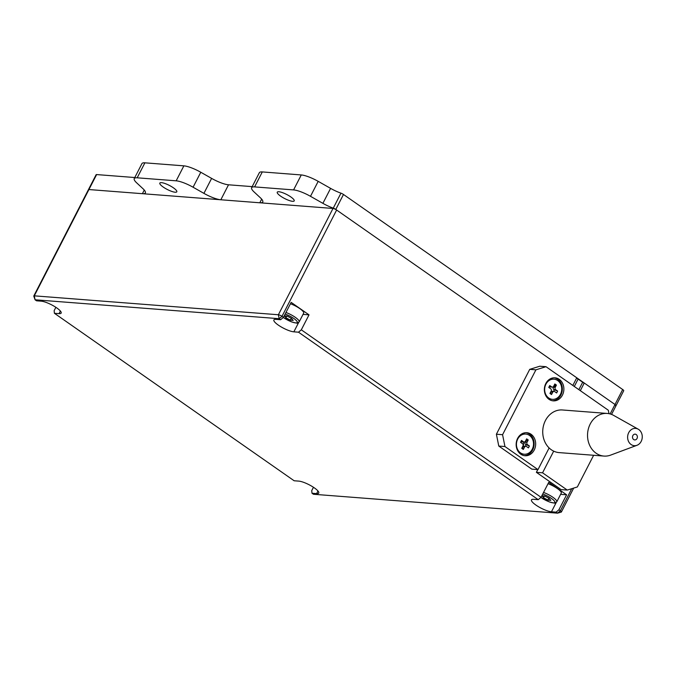 <?xml version="1.0" encoding="UTF-8"?>
<svg xmlns="http://www.w3.org/2000/svg" width="676" height="676" viewBox="0 0 676 676"><rect width="100%" height="100%" fill="white"/><g stroke="black" fill="none" stroke-linecap="round" stroke-linejoin="round"><path stroke-width="1.01" d="M175.168 192.229A9.532 2.273 27.2 0 1 165.138 188.283A9.532 2.273 27.2 0 1 159.84 183.078A9.532 2.273 27.2 0 1 161.463 182.647A9.532 2.273 27.2 0 1 171.493 186.593A9.532 2.273 27.2 0 1 176.799 191.798A9.532 2.273 27.2 0 1 175.168 192.229M292.581 201.321A9.532 2.273 27.2 0 1 282.551 197.375A9.532 2.273 27.2 0 1 277.245 192.178A9.532 2.273 27.2 0 1 278.867 191.747A9.532 2.273 27.2 0 1 288.897 195.694A9.532 2.273 27.2 0 1 294.204 200.89A9.532 2.273 27.2 0 1 292.581 201.321M615.532 405.828A2.89 0.693 -152.8 0 0 616.022 405.701A2.89 0.693 -152.8 0 0 614.999 404.501L335.795 209.442A2.89 0.693 -152.8 0 0 333.26 208.14A17.331 4.141 27.2 0 1 322.891 203.341L310.495 196.319A17.331 4.141 -152.8 0 0 293.578 189.914L254.607 186.897A17.331 4.141 -152.8 0 0 251.649 187.683A17.331 4.141 -152.8 0 0 254.091 191.95L260.311 197.73A17.331 4.141 27.2 0 1 262.761 201.997A17.331 4.141 27.2 0 1 259.804 202.783L220.832 199.766A17.331 4.141 27.2 0 1 203.915 193.361L193.082 187.227A17.331 4.141 -152.8 0 0 176.174 180.822L137.194 177.805A17.331 4.141 -152.8 0 0 134.245 178.591A17.331 4.141 -152.8 0 0 136.687 182.858L142.906 188.638A17.331 4.141 27.2 0 1 145.348 192.905A17.331 4.141 27.2 0 1 142.399 193.691L88.919 189.55A2.89 0.693 -152.8 0 0 88.429 189.677A2.89 0.693 27.2 0 1 88.919 189.55L34.29 295.843L278.377 314.754A2.89 0.693 27.2 0 1 282.002 316.326L283.455 317.34L280.633 319.714L275.994 319.351A12.421 2.966 -152.8 0 0 273.881 319.917A12.421 2.966 -152.8 0 0 280.793 326.694A12.421 2.966 -152.8 0 0 293.857 331.832L298.496 332.195L301.319 329.82L541.053 497.299L538.223 499.674L533.592 499.31A12.421 2.966 -152.8 0 0 531.471 499.877A12.421 2.966 -152.8 0 0 538.383 506.654A12.421 2.966 -152.8 0 0 551.455 511.791L556.086 512.154L558.917 509.78L560.37 510.794A2.89 0.693 27.2 0 1 561.393 511.994A2.89 0.693 27.2 0 1 561.241 512.104L557.539 513.168L556.086 512.154M293.578 189.914L301.276 174.949A17.331 4.141 27.2 0 1 318.185 181.354L330.589 188.376A17.331 4.141 -152.8 0 0 340.957 193.167A2.89 0.693 27.2 0 1 343.484 194.468L335.795 209.442M251.649 187.683L259.347 172.71A17.331 4.141 27.2 0 1 262.296 171.924L254.607 186.897M176.174 180.822L183.864 165.848A17.331 4.141 27.2 0 1 200.78 172.253L211.613 178.388A17.331 4.141 -152.8 0 0 228.522 184.793L252.19 186.627M183.864 165.848L144.892 162.831L137.194 177.805M134.245 178.591L141.935 163.617A17.331 4.141 27.2 0 1 144.892 162.831M280.633 319.714L279.171 318.7L35.084 299.789L33.8 296.164A2.89 0.693 27.2 0 1 33.8 295.97L96.119 174.704A2.89 0.693 27.2 0 1 96.617 174.577L134.786 177.534M610.141 413.949L622.689 389.528A2.89 0.693 27.2 0 1 623.72 390.728L616.022 405.701A2.89 0.693 27.2 0 0 614.999 404.501L582.797 381.999L578.867 389.655M622.689 389.528L343.484 194.468M301.276 174.949L262.296 171.924M333.006 208.453A2.89 0.693 27.2 0 1 336.631 210.025L282.002 316.326L279.171 318.7L278.377 314.754L333.006 208.453L88.919 189.55L96.617 174.577M303.034 314.382L309.017 314.847L301.319 329.82M283.455 317.34L291.153 302.366L309.017 314.847M574.296 386.469L578.233 378.813L336.631 210.025M560.624 494.342L566.606 494.807L558.917 509.78M313.461 487.278L311.737 490.632L311.999 493.243L313.453 494.257L557.539 513.168L560.37 510.794L571.727 488.697M311.999 493.243L316.638 493.607A12.421 2.966 -152.8 0 0 318.751 493.041A12.421 2.966 -152.8 0 0 311.839 486.264A12.421 2.966 -152.8 0 0 298.767 481.118L294.136 480.763L54.41 313.284L59.04 313.647A12.421 2.966 -152.8 0 0 61.161 313.081A12.421 2.966 -152.8 0 0 54.249 306.304A12.421 2.966 -152.8 0 0 41.177 301.166L36.538 300.803L35.084 299.789L34.29 295.843A2.89 0.693 27.2 0 0 33.8 295.97M55.863 307.318L54.148 310.673L54.41 313.284M538.223 499.674L298.496 332.195M541.053 497.299L548.743 482.326L566.606 494.807M522.43 446.997A4.622 3.904 94.4 0 0 523.055 446.067A4.622 3.904 94.4 0 0 523.368 441.952M534.217 450.03A11.56 9.751 94.4 0 0 526.807 432.699A11.56 9.751 94.4 0 0 517.605 438.42A11.56 9.751 94.4 0 0 525.015 455.742A11.56 9.751 94.4 0 0 534.217 450.03M524.246 455.649A11.56 9.751 94.4 0 0 532.671 449.912A11.56 9.751 94.4 0 0 526.029 432.674M562.432 395.13A11.56 9.751 94.4 0 0 555.013 377.808A11.56 9.751 94.4 0 0 545.811 383.52A11.56 9.751 94.4 0 0 553.23 400.851A11.56 9.751 94.4 0 0 562.432 395.13M552.461 400.75A11.56 9.751 94.4 0 0 560.886 395.012A11.56 9.751 94.4 0 0 554.244 377.783M555.326 385.709A6.937 5.856 94.4 0 0 554.607 384.441M553.695 451.145L542.558 472.811L536.381 472.33L537.783 469.6M542.558 472.811L567.282 490.075L561.097 489.601L536.381 472.33M567.282 490.075L577.355 486.948L593.638 455.278M609.008 413.687L608.315 410.231L545.997 366.696L535.916 369.823L502.572 434.702L504.955 446.54L537.986 469.617L549.123 447.951M504.955 446.54L498.778 446.059L531.809 469.136L537.986 469.617M498.778 446.059L496.395 434.22L502.572 434.702M535.916 369.823L529.731 369.35L539.811 366.215L545.997 366.696M496.395 434.22L529.731 369.35M631.097 444.521A8.67 7.318 94.4 0 0 636.978 445.29A8.67 7.318 94.4 0 0 642.2 437.98A8.67 7.318 94.4 0 0 638.795 429.547A8.67 7.318 94.4 0 0 638.228 429.192A8.67 7.318 94.4 0 0 628.545 433.012A8.67 7.318 94.4 0 0 631.097 444.521M638.228 429.192L613.681 415.419A21.378 18.041 94.4 0 0 607.242 413.442A21.378 18.041 94.4 0 0 588.458 428.525A21.378 18.041 94.4 0 0 596.105 453.224A21.378 18.041 94.4 0 0 603.938 456.072A21.378 18.041 94.4 0 0 610.605 455.117L636.978 445.29M636.226 434.541A2.89 2.442 94.4 0 0 635.17 434.153A2.89 2.442 94.4 0 0 632.626 436.189A2.89 2.442 94.4 0 0 633.657 439.527A2.89 2.442 94.4 0 0 634.722 439.915A2.89 2.442 94.4 0 0 637.257 437.879A2.89 2.442 94.4 0 0 636.226 434.541M607.242 413.442L562.44 409.977A21.378 18.041 94.4 0 0 543.656 425.06A21.378 18.041 94.4 0 0 551.303 449.751A21.378 18.041 94.4 0 0 559.137 452.607L603.938 456.072M580.321 390.677L584.123 383.267L576.645 378.045L572.842 385.447M532.232 449.27A10.115 8.534 -85.6 0 1 524.204 454.23A10.115 8.534 -85.6 0 1 517.731 439.028A10.115 8.534 -85.6 0 1 525.767 434.068A10.115 8.534 -85.6 0 1 532.232 449.27M524.204 454.23L522.81 454.128A10.115 8.534 -85.6 0 1 519.261 452.886M520.554 442.315L521.542 440.422L523.444 441.774A1.732 1.462 94.4 0 0 525.463 441.158L526.655 438.868L528.226 439.983L527.035 442.265A1.732 1.462 94.4 0 0 527.508 444.639L529.409 445.983L528.429 447.875L526.519 446.532A1.732 1.462 94.4 0 0 524.508 447.149L523.317 449.439L521.745 448.323L522.928 446.033A1.732 1.462 94.4 0 0 522.463 443.659L520.554 442.315L521.542 440.422M521.12 441.293L523.444 441.774M524.086 442.011L522.235 441.867A1.732 1.462 -85.6 0 1 521.593 441.631M525.294 441.428L528.226 439.983M524.508 447.149L522.649 447.005L522.354 447.571L523.317 449.439M522.649 447.005A1.732 1.462 -85.6 0 1 524.027 446.152L525.877 446.295M527.508 444.639L525.649 444.495L529.409 445.983M526.122 444.825L525.379 446.253M525.649 444.495A1.732 1.462 -85.6 0 1 525.184 442.121L527.035 442.265M525.48 441.563L525.184 442.121M520.681 434.643A10.115 8.534 -85.6 0 1 524.373 433.958L525.767 434.068M560.455 394.353A10.115 8.534 -85.6 0 1 552.419 399.339A10.115 8.534 -85.6 0 1 545.938 384.154A10.115 8.534 -85.6 0 1 553.974 379.177A10.115 8.534 -85.6 0 1 560.455 394.353M552.419 399.339L551.024 399.229A10.115 8.534 -85.6 0 1 547.476 397.987M553.669 386.258L554.852 383.968L556.433 385.075L555.241 387.365A1.732 1.462 94.4 0 0 555.714 389.739L557.624 391.074L556.644 392.976L554.742 391.632A1.732 1.462 94.4 0 0 552.723 392.249L551.54 394.547L549.96 393.44L551.143 391.142A1.732 1.462 94.4 0 0 550.67 388.776L548.768 387.433L549.74 385.54L551.65 386.883A1.732 1.462 94.4 0 0 553.669 386.258M552.292 387.111L550.433 386.968A1.732 1.462 -85.6 0 1 549.799 386.74L551.65 386.883M548.785 387.449L549.326 386.41L549.799 386.74M549.326 386.41L549.74 385.54M552.723 392.249L550.872 392.105L550.577 392.671L551.54 394.547M550.872 392.105A1.732 1.462 -85.6 0 1 552.25 391.252L554.1 391.396M555.714 389.739L553.864 389.596L557.624 391.074M554.337 389.925L553.593 391.362M553.864 389.596A1.732 1.462 -85.6 0 1 553.39 387.221L555.241 387.365M556.433 385.075L553.39 387.221M548.887 379.743A10.115 8.534 -85.6 0 1 552.588 379.067L553.974 379.177M290.443 303.735A10.977 2.619 27.2 0 1 290.503 303.761A10.977 2.619 27.2 0 1 303.668 313.149L299.181 321.877A10.977 2.619 27.2 0 0 286.016 312.498A10.977 2.619 27.2 0 0 285.956 312.473M290.325 320.103L285.906 317.762L284.359 315.776L287.224 316.115L291.643 318.455L293.19 320.449L290.325 320.103L291.272 318.261M286.776 316.064L285.906 317.762M548.042 483.695A10.977 2.619 27.2 0 1 548.101 483.72A10.977 2.619 27.2 0 1 561.266 493.108L556.77 501.837A10.977 2.619 27.2 0 0 543.614 492.449A10.977 2.619 27.2 0 0 543.555 492.432M547.915 500.063L543.496 497.722L541.949 495.728L544.822 496.074L549.242 498.415L550.788 500.401L547.915 500.063L548.861 498.212M544.374 496.023L543.496 497.722M318.185 181.354L310.495 196.319M322.891 203.341L330.589 188.376M259.804 202.783L261.68 199.141M228.522 184.793L220.832 199.766M203.915 193.361L211.613 178.388M200.78 172.253L193.082 187.227M142.399 193.691L144.267 190.049M333.26 208.14L340.957 193.167M298.64 322.536L293.857 331.832M556.23 502.496L551.455 511.791M317.974 490.996L316.638 493.607M60.384 311.036L59.04 313.647M283.312 317.458A9.532 2.273 -152.8 0 0 291.728 321.903A9.532 2.273 -152.8 0 0 296.789 321.058A9.532 2.273 -152.8 0 0 285.821 314.315A9.532 2.273 -152.8 0 0 285.137 314.07M540.91 497.418A9.532 2.273 -152.8 0 0 549.318 501.862A9.532 2.273 -152.8 0 0 554.388 501.017A9.532 2.273 -152.8 0 0 543.419 494.274A9.532 2.273 -152.8 0 0 542.727 494.029M561.393 511.994L573.679 488.089M611.543 414.413L616.022 405.701M283.269 317.492L291.871 322.013C300.423 324.134 296.756 322.967 299.181 321.877M540.868 497.452L549.461 501.972C558.021 504.093 554.345 502.927 556.77 501.837"/></g></svg>
